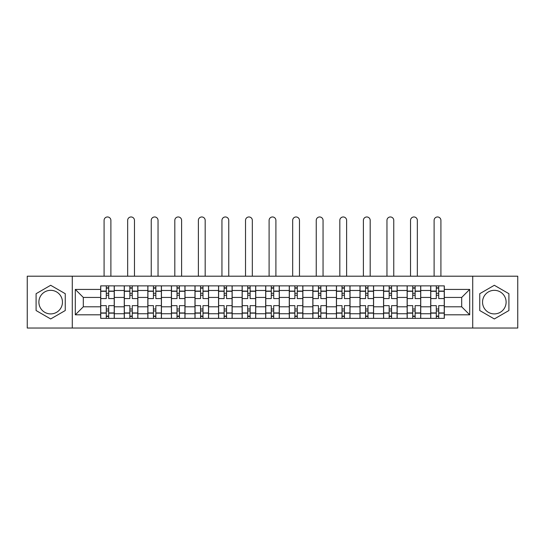 <?xml version="1.0" encoding="UTF-8"?>
<svg xmlns="http://www.w3.org/2000/svg" width="545" height="545" viewBox="0 0 545 545"><rect width="100%" height="100%" fill="white"/><g stroke="black" fill="none" stroke-linecap="round" stroke-linejoin="round"><path stroke-width="0.82" d="M50.671 313.906A11.786 11.786 0 0 1 38.886 302.121A11.786 11.786 0 0 1 50.671 290.328A11.786 11.786 0 0 1 62.457 302.121A11.786 11.786 0 0 1 50.671 313.906M494.329 313.906A11.786 11.786 0 0 1 482.543 302.121A11.786 11.786 0 0 1 494.329 290.328A11.786 11.786 0 0 1 506.114 302.121A11.786 11.786 0 0 1 494.329 313.906M472.719 328.036L517.75 328.036L517.75 276.199L27.25 276.199L27.25 328.036L472.719 328.036L472.719 276.199M124.26 318.362L124.26 290.485L114.287 290.485L114.287 318.362M114.287 290.485L114.287 285.873M124.26 290.485L124.26 285.873M137.865 285.873L137.865 318.362M147.838 318.362L147.838 285.873M161.436 285.873L161.436 318.362M171.409 318.362L171.409 285.873M185.007 285.873L185.007 318.362M194.981 318.362L194.981 285.873M208.578 285.873L208.578 318.362M218.552 318.362L218.552 285.873M232.156 285.873L232.156 318.362M242.13 318.362L242.13 285.873M255.728 285.873L255.728 318.362M265.701 318.362L265.701 285.873M279.299 285.873L279.299 318.362M289.272 318.362L289.272 285.873M302.87 285.873L302.87 318.362M312.844 318.362L312.844 285.873M326.448 285.873L326.448 318.362M336.422 318.362L336.422 285.873M350.019 285.873L350.019 318.362M359.993 318.362L359.993 285.873M373.591 285.873L373.591 318.362M383.564 318.362L383.564 285.873M397.162 285.873L397.162 318.362M407.135 318.362L407.135 285.873M420.74 285.873L420.74 318.362M430.714 318.362L430.714 285.873M430.714 306.801L420.74 306.801M407.135 306.801L397.162 306.801M383.564 306.801L373.591 306.801M359.993 306.801L350.019 306.801M336.422 306.801L326.448 306.801M312.844 306.801L302.87 306.801M289.272 306.801L279.299 306.801M265.701 306.801L255.728 306.801M242.13 306.801L232.156 306.801M218.552 306.801L208.578 306.801M194.981 306.801L185.007 306.801M171.409 306.801L161.436 306.801M147.838 306.801L137.865 306.801M124.26 306.801L114.287 306.801M430.714 297.434L420.74 297.434M407.135 297.434L397.162 297.434M383.564 297.434L373.591 297.434M359.993 297.434L350.019 297.434M336.422 297.434L326.448 297.434M312.844 297.434L302.87 297.434M289.272 297.434L279.299 297.434M265.701 297.434L255.728 297.434M242.13 297.434L232.156 297.434M218.552 297.434L208.578 297.434M194.981 297.434L185.007 297.434M171.409 297.434L161.436 297.434M147.838 297.434L137.865 297.434M124.26 297.434L114.287 297.434M83.31 306.801L100.689 306.801L100.689 297.434L83.31 297.434L83.31 306.801L75.305 314.812L75.305 289.422L100.689 289.422L100.689 297.434M444.311 297.434L444.311 306.801L461.69 306.801L461.69 297.434L444.311 297.434L444.311 285.873L100.689 285.873L100.689 289.422M444.311 289.422L469.695 289.422L469.695 314.812L444.311 314.812L444.311 306.801M100.689 306.801L100.689 318.362L444.311 318.362L444.311 314.812M100.689 314.812L75.305 314.812M72.281 328.036L72.281 276.199M65.257 293.701L50.671 285.28L36.093 293.701L36.093 310.534L50.671 318.954L65.257 310.534L65.257 293.701M508.907 293.701L494.329 285.28L479.743 293.701L479.743 310.534L494.329 318.954L508.907 310.534L508.907 293.701M108.7 316.093L106.282 316.093M106.282 288.142L108.7 288.142M132.272 316.093L129.853 316.093M129.853 288.142L132.272 288.142M155.843 316.093L153.424 316.093M153.424 288.142L155.843 288.142M179.414 316.093L177.002 316.093M177.002 288.142L179.414 288.142M202.992 316.093L200.574 316.093M200.574 288.142L202.992 288.142M226.563 316.093L224.145 316.093M224.145 288.142L226.563 288.142M250.135 316.093L247.716 316.093M247.716 288.142L250.135 288.142M273.706 316.093L271.294 316.093M271.294 288.142L273.706 288.142M297.284 316.093L294.865 316.093M294.865 288.142L297.284 288.142M320.855 316.093L318.437 316.093M318.437 288.142L320.855 288.142M344.426 316.093L342.008 316.093M342.008 288.142L344.426 288.142M367.998 316.093L365.586 316.093M365.586 288.142L367.998 288.142M391.576 316.093L389.157 316.093M389.157 288.142L391.576 288.142M415.147 316.093L412.729 316.093M412.729 288.142L415.147 288.142M438.718 316.093L436.3 316.093M436.3 288.142L438.718 288.142M75.305 289.422L83.31 297.434M461.69 306.801L469.695 314.812M461.69 297.434L469.695 289.422M114.212 318.362L114.212 298.565L108.7 298.565L108.7 285.873M106.282 285.873L106.282 298.565L100.764 298.565L100.764 285.873M110.887 276.199L110.887 220.371A3.399 3.399 0 0 0 107.488 216.965A3.399 3.399 0 0 0 104.088 220.371L104.088 276.199M114.212 298.565L114.212 285.873M100.764 318.362L100.764 305.67L106.282 305.67L106.282 318.362M108.7 318.362L108.7 305.67L114.212 305.67M106.282 295.24L108.7 295.24M100.764 305.67L100.764 298.565M108.7 308.995L106.282 308.995M108.7 316.4L106.282 316.4M106.282 310.957L108.7 310.957M108.7 293.278L106.282 293.278M106.282 287.835L108.7 287.835M137.79 318.362L137.79 298.565L132.272 298.565L132.272 285.873M129.853 285.873L129.853 298.565L124.335 298.565L124.335 285.873M134.465 276.199L134.465 220.371A3.399 3.399 0 0 0 131.059 216.965A3.399 3.399 0 0 0 127.659 220.371L127.659 276.199M137.79 298.565L137.79 285.873M124.335 318.362L124.335 305.67L129.853 305.67L129.853 318.362M132.272 318.362L132.272 305.67L137.79 305.67M129.853 295.24L132.272 295.24M124.335 305.67L124.335 298.565M132.272 308.995L129.853 308.995M132.272 316.4L129.853 316.4M129.853 310.957L132.272 310.957M132.272 293.278L129.853 293.278M129.853 287.835L132.272 287.835M161.361 318.362L161.361 298.565L155.843 298.565L155.843 285.873M153.424 285.873L153.424 298.565L147.913 298.565L147.913 285.873M158.036 276.199L158.036 220.371A3.399 3.399 0 0 0 154.637 216.965A3.399 3.399 0 0 0 151.238 220.371L151.238 276.199M161.361 298.565L161.361 285.873M147.913 318.362L147.913 305.67L153.424 305.67L153.424 318.362M155.843 318.362L155.843 305.67L161.361 305.67M153.424 295.24L155.843 295.24M147.913 305.67L147.913 298.565M155.843 308.995L153.424 308.995M155.843 316.4L153.424 316.4M153.424 310.957L155.843 310.957M155.843 293.278L153.424 293.278M153.424 287.835L155.843 287.835M184.932 318.362L184.932 298.565L179.414 298.565L179.414 285.873M177.002 285.873L177.002 298.565L171.484 298.565L171.484 285.873M181.608 276.199L181.608 220.371A3.399 3.399 0 0 0 178.208 216.965A3.399 3.399 0 0 0 174.809 220.371L174.809 276.199M184.932 298.565L184.932 285.873M171.484 318.362L171.484 305.67L177.002 305.67L177.002 318.362M179.414 318.362L179.414 305.67L184.932 305.67M177.002 295.24L179.414 295.24M171.484 305.67L171.484 298.565M179.414 308.995L177.002 308.995M179.414 316.4L177.002 316.4M177.002 310.957L179.414 310.957M179.414 293.278L177.002 293.278M177.002 287.835L179.414 287.835M208.503 318.362L208.503 298.565L202.992 298.565L202.992 285.873M200.574 285.873L200.574 298.565L195.055 298.565L195.055 285.873M205.179 276.199L205.179 220.371A3.399 3.399 0 0 0 201.779 216.965A3.399 3.399 0 0 0 198.38 220.371L198.38 276.199M208.503 298.565L208.503 285.873M195.055 318.362L195.055 305.67L200.574 305.67L200.574 318.362M202.992 318.362L202.992 305.67L208.503 305.67M200.574 295.24L202.992 295.24M195.055 305.67L195.055 298.565M202.992 308.995L200.574 308.995M202.992 316.4L200.574 316.4M200.574 310.957L202.992 310.957M202.992 293.278L200.574 293.278M200.574 287.835L202.992 287.835M232.081 318.362L232.081 298.565L226.563 298.565L226.563 285.873M224.145 285.873L224.145 298.565L218.627 298.565L218.627 285.873M228.757 276.199L228.757 220.371A3.399 3.399 0 0 0 225.351 216.965A3.399 3.399 0 0 0 221.951 220.371L221.951 276.199M232.081 298.565L232.081 285.873M218.627 318.362L218.627 305.67L224.145 305.67L224.145 318.362M226.563 318.362L226.563 305.67L232.081 305.67M224.145 295.24L226.563 295.24M218.627 305.67L218.627 298.565M226.563 308.995L224.145 308.995M226.563 316.4L224.145 316.4M224.145 310.957L226.563 310.957M226.563 293.278L224.145 293.278M224.145 287.835L226.563 287.835M255.653 318.362L255.653 298.565L250.135 298.565L250.135 285.873M247.716 285.873L247.716 298.565L242.205 298.565L242.205 285.873M252.328 276.199L252.328 220.371A3.399 3.399 0 0 0 248.929 216.965A3.399 3.399 0 0 0 245.529 220.371L245.529 276.199M255.653 298.565L255.653 285.873M242.205 318.362L242.205 305.67L247.716 305.67L247.716 318.362M250.135 318.362L250.135 305.67L255.653 305.67M247.716 295.24L250.135 295.24M242.205 305.67L242.205 298.565M250.135 308.995L247.716 308.995M250.135 316.4L247.716 316.4M247.716 310.957L250.135 310.957M250.135 293.278L247.716 293.278M247.716 287.835L250.135 287.835M279.224 318.362L279.224 298.565L273.706 298.565L273.706 285.873M271.294 285.873L271.294 298.565L265.776 298.565L265.776 285.873M275.899 276.199L275.899 220.371A3.399 3.399 0 0 0 272.5 216.965A3.399 3.399 0 0 0 269.101 220.371L269.101 276.199M279.224 298.565L279.224 285.873M265.776 318.362L265.776 305.67L271.294 305.67L271.294 318.362M273.706 318.362L273.706 305.67L279.224 305.67M271.294 295.24L273.706 295.24M265.776 305.67L265.776 298.565M273.706 308.995L271.294 308.995M273.706 316.4L271.294 316.4M271.294 310.957L273.706 310.957M273.706 293.278L271.294 293.278M271.294 287.835L273.706 287.835M302.795 318.362L302.795 298.565L297.284 298.565L297.284 285.873M294.865 285.873L294.865 298.565L289.347 298.565L289.347 285.873M299.471 276.199L299.471 220.371A3.399 3.399 0 0 0 296.071 216.965A3.399 3.399 0 0 0 292.672 220.371L292.672 276.199M302.795 298.565L302.795 285.873M289.347 318.362L289.347 305.67L294.865 305.67L294.865 318.362M297.284 318.362L297.284 305.67L302.795 305.67M294.865 295.24L297.284 295.24M289.347 305.67L289.347 298.565M297.284 308.995L294.865 308.995M297.284 316.4L294.865 316.4M294.865 310.957L297.284 310.957M297.284 293.278L294.865 293.278M294.865 287.835L297.284 287.835M326.373 318.362L326.373 298.565L320.855 298.565L320.855 285.873M318.437 285.873L318.437 298.565L312.919 298.565L312.919 285.873M323.049 276.199L323.049 220.371A3.399 3.399 0 0 0 319.649 216.965A3.399 3.399 0 0 0 316.243 220.371L316.243 276.199M326.373 298.565L326.373 285.873M312.919 318.362L312.919 305.67L318.437 305.67L318.437 318.362M320.855 318.362L320.855 305.67L326.373 305.67M318.437 295.24L320.855 295.24M312.919 305.67L312.919 298.565M320.855 308.995L318.437 308.995M320.855 316.4L318.437 316.4M318.437 310.957L320.855 310.957M320.855 293.278L318.437 293.278M318.437 287.835L320.855 287.835M349.945 318.362L349.945 298.565L344.426 298.565L344.426 285.873M342.008 285.873L342.008 298.565L336.497 298.565L336.497 285.873M346.62 276.199L346.62 220.371A3.399 3.399 0 0 0 343.221 216.965A3.399 3.399 0 0 0 339.821 220.371L339.821 276.199M349.945 298.565L349.945 285.873M336.497 318.362L336.497 305.67L342.008 305.67L342.008 318.362M344.426 318.362L344.426 305.67L349.945 305.67M342.008 295.24L344.426 295.24M336.497 305.67L336.497 298.565M344.426 308.995L342.008 308.995M344.426 316.4L342.008 316.4M342.008 310.957L344.426 310.957M344.426 293.278L342.008 293.278M342.008 287.835L344.426 287.835M373.516 318.362L373.516 298.565L367.998 298.565L367.998 285.873M365.586 285.873L365.586 298.565L360.068 298.565L360.068 285.873M370.191 276.199L370.191 220.371A3.399 3.399 0 0 0 366.792 216.965A3.399 3.399 0 0 0 363.392 220.371L363.392 276.199M373.516 298.565L373.516 285.873M360.068 318.362L360.068 305.67L365.586 305.67L365.586 318.362M367.998 318.362L367.998 305.67L373.516 305.67M365.586 295.24L367.998 295.24M360.068 305.67L360.068 298.565M367.998 308.995L365.586 308.995M367.998 316.4L365.586 316.4M365.586 310.957L367.998 310.957M367.998 293.278L365.586 293.278M365.586 287.835L367.998 287.835M397.087 318.362L397.087 298.565L391.576 298.565L391.576 285.873M389.157 285.873L389.157 298.565L383.639 298.565L383.639 285.873M393.762 276.199L393.762 220.371A3.399 3.399 0 0 0 390.363 216.965A3.399 3.399 0 0 0 386.964 220.371L386.964 276.199M397.087 298.565L397.087 285.873M383.639 318.362L383.639 305.67L389.157 305.67L389.157 318.362M391.576 318.362L391.576 305.67L397.087 305.67M389.157 295.24L391.576 295.24M383.639 305.67L383.639 298.565M391.576 308.995L389.157 308.995M391.576 316.4L389.157 316.4M389.157 310.957L391.576 310.957M391.576 293.278L389.157 293.278M389.157 287.835L391.576 287.835M420.665 318.362L420.665 298.565L415.147 298.565L415.147 285.873M412.729 285.873L412.729 298.565L407.21 298.565L407.21 285.873M417.341 276.199L417.341 220.371A3.399 3.399 0 0 0 413.941 216.965A3.399 3.399 0 0 0 410.535 220.371L410.535 276.199M420.665 298.565L420.665 285.873M407.21 318.362L407.21 305.67L412.729 305.67L412.729 318.362M415.147 318.362L415.147 305.67L420.665 305.67M412.729 295.24L415.147 295.24M407.21 305.67L407.21 298.565M415.147 308.995L412.729 308.995M415.147 316.4L412.729 316.4M412.729 310.957L415.147 310.957M415.147 293.278L412.729 293.278M412.729 287.835L415.147 287.835M444.236 318.362L444.236 298.565L438.718 298.565L438.718 285.873M436.3 285.873L436.3 298.565L430.788 298.565L430.788 285.873M440.912 276.199L440.912 220.371A3.399 3.399 0 0 0 437.512 216.965A3.399 3.399 0 0 0 434.113 220.371L434.113 276.199M444.236 298.565L444.236 285.873M430.788 318.362L430.788 305.67L436.3 305.67L436.3 318.362M438.718 318.362L438.718 305.67L444.236 305.67M436.3 295.24L438.718 295.24M430.788 305.67L430.788 298.565M438.718 308.995L436.3 308.995M438.718 316.4L436.3 316.4M436.3 310.957L438.718 310.957M438.718 293.278L436.3 293.278M436.3 287.835L438.718 287.835M407.135 290.485L397.162 290.485M383.564 290.485L373.591 290.485M359.993 290.485L350.019 290.485M336.422 290.485L326.448 290.485M312.844 290.485L302.87 290.485M289.272 290.485L279.299 290.485M265.701 290.485L255.728 290.485M242.13 290.485L232.156 290.485M218.552 290.485L208.578 290.485M194.981 290.485L185.007 290.485M171.409 290.485L161.436 290.485M147.838 290.485L137.865 290.485M430.714 290.485L420.74 290.485M407.135 313.75L397.162 313.75M383.564 313.75L373.591 313.75M359.993 313.75L350.019 313.75M336.422 313.75L326.448 313.75M312.844 313.75L302.87 313.75M289.272 313.75L279.299 313.75M265.701 313.75L255.728 313.75M242.13 313.75L232.156 313.75M218.552 313.75L208.578 313.75M194.981 313.75L185.007 313.75M171.409 313.75L161.436 313.75M147.838 313.75L137.865 313.75M124.26 313.75L114.287 313.75M430.714 313.75L420.74 313.75M114.212 291.084L108.7 291.084M106.282 291.084L100.764 291.084M106.282 291.289L100.764 291.289M106.282 312.946L100.764 312.946M106.282 313.15L100.764 313.15M114.212 313.15L108.7 313.15M114.212 291.289L108.7 291.289M114.212 312.946L108.7 312.946M137.79 291.084L132.272 291.084M129.853 291.084L124.335 291.084M129.853 291.289L124.335 291.289M129.853 312.946L124.335 312.946M129.853 313.15L124.335 313.15M137.79 313.15L132.272 313.15M137.79 291.289L132.272 291.289M137.79 312.946L132.272 312.946M161.361 291.084L155.843 291.084M153.424 291.084L147.913 291.084M153.424 291.289L147.913 291.289M153.424 312.946L147.913 312.946M153.424 313.15L147.913 313.15M161.361 313.15L155.843 313.15M161.361 291.289L155.843 291.289M161.361 312.946L155.843 312.946M184.932 291.084L179.414 291.084M177.002 291.084L171.484 291.084M177.002 291.289L171.484 291.289M177.002 312.946L171.484 312.946M177.002 313.15L171.484 313.15M184.932 313.15L179.414 313.15M184.932 291.289L179.414 291.289M184.932 312.946L179.414 312.946M208.503 291.084L202.992 291.084M200.574 291.084L195.055 291.084M200.574 291.289L195.055 291.289M200.574 312.946L195.055 312.946M200.574 313.15L195.055 313.15M208.503 313.15L202.992 313.15M208.503 291.289L202.992 291.289M208.503 312.946L202.992 312.946M232.081 291.084L226.563 291.084M224.145 291.084L218.627 291.084M224.145 291.289L218.627 291.289M224.145 312.946L218.627 312.946M224.145 313.15L218.627 313.15M232.081 313.15L226.563 313.15M232.081 291.289L226.563 291.289M232.081 312.946L226.563 312.946M255.653 291.084L250.135 291.084M247.716 291.084L242.205 291.084M247.716 291.289L242.205 291.289M247.716 312.946L242.205 312.946M247.716 313.15L242.205 313.15M255.653 313.15L250.135 313.15M255.653 291.289L250.135 291.289M255.653 312.946L250.135 312.946M279.224 291.084L273.706 291.084M271.294 291.084L265.776 291.084M271.294 291.289L265.776 291.289M271.294 312.946L265.776 312.946M271.294 313.15L265.776 313.15M279.224 313.15L273.706 313.15M279.224 291.289L273.706 291.289M279.224 312.946L273.706 312.946M302.795 291.084L297.284 291.084M294.865 291.084L289.347 291.084M294.865 291.289L289.347 291.289M294.865 312.946L289.347 312.946M294.865 313.15L289.347 313.15M302.795 313.15L297.284 313.15M302.795 291.289L297.284 291.289M302.795 312.946L297.284 312.946M326.373 291.084L320.855 291.084M318.437 291.084L312.919 291.084M318.437 291.289L312.919 291.289M318.437 312.946L312.919 312.946M318.437 313.15L312.919 313.15M326.373 313.15L320.855 313.15M326.373 291.289L320.855 291.289M326.373 312.946L320.855 312.946M349.945 291.084L344.426 291.084M342.008 291.084L336.497 291.084M342.008 291.289L336.497 291.289M342.008 312.946L336.497 312.946M342.008 313.15L336.497 313.15M349.945 313.15L344.426 313.15M349.945 291.289L344.426 291.289M349.945 312.946L344.426 312.946M373.516 291.084L367.998 291.084M365.586 291.084L360.068 291.084M365.586 291.289L360.068 291.289M365.586 312.946L360.068 312.946M365.586 313.15L360.068 313.15M373.516 313.15L367.998 313.15M373.516 291.289L367.998 291.289M373.516 312.946L367.998 312.946M397.087 291.084L391.576 291.084M389.157 291.084L383.639 291.084M389.157 291.289L383.639 291.289M389.157 312.946L383.639 312.946M389.157 313.15L383.639 313.15M397.087 313.15L391.576 313.15M397.087 291.289L391.576 291.289M397.087 312.946L391.576 312.946M420.665 291.084L415.147 291.084M412.729 291.084L407.21 291.084M412.729 291.289L407.21 291.289M412.729 312.946L407.21 312.946M412.729 313.15L407.21 313.15M420.665 313.15L415.147 313.15M420.665 291.289L415.147 291.289M420.665 312.946L415.147 312.946M444.236 291.084L438.718 291.084M436.3 291.084L430.788 291.084M436.3 291.289L430.788 291.289M436.3 312.946L430.788 312.946M436.3 313.15L430.788 313.15M444.236 313.15L438.718 313.15M444.236 291.289L438.718 291.289M444.236 312.946L438.718 312.946"/></g></svg>

